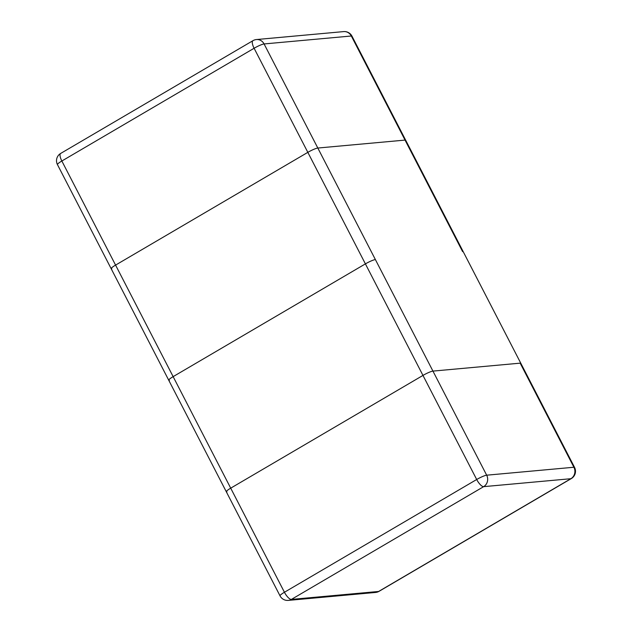 <?xml version="1.0" encoding="UTF-8"?>
<svg xmlns="http://www.w3.org/2000/svg" width="632" height="632" viewBox="0 0 632 632"><rect width="100%" height="100%" fill="white"/><g stroke="black" fill="none" stroke-linecap="round" stroke-linejoin="round"><path stroke-width="0.95" d="M169.392 380.377A8.461 1.256 -27.3 0 1 168.736 380.227A8.461 1.256 -27.3 0 1 173.144 376.632L365.399 263.884A8.461 1.256 -27.3 0 1 375.384 259.57L317.817 148.038A8.461 1.256 152.7 0 0 307.831 152.352L115.577 265.1A8.461 1.256 152.7 0 0 111.177 268.703A8.461 1.256 152.7 0 0 111.825 268.845M520.176 363.155L432.944 371.103L486.672 475.193A8.461 1.256 152.7 0 0 476.694 479.506A8.461 2.868 59.6 0 0 483.646 486.656A8.461 7.861 -95.2 0 0 486.672 475.193L573.903 467.246A8.461 7.861 84.8 0 1 570.878 478.708L483.646 486.656L291.384 599.413L378.615 591.465L570.878 478.708A8.461 2.868 59.6 0 0 571.312 478.574A8.461 8.461 0 0 0 574.551 467.396A8.461 1.256 152.7 0 0 573.903 467.246L520.176 363.155A8.461 1.256 -27.3 0 1 520.823 363.297A8.461 1.256 152.7 0 0 520.176 363.155L432.944 371.103A8.461 1.256 152.7 0 0 422.966 375.416L230.704 488.165A8.461 1.256 152.7 0 0 226.303 491.759A8.461 1.256 152.7 0 0 226.951 491.909M317.817 148.038L264.089 43.948A8.461 1.256 152.7 0 0 254.103 48.261A8.461 2.868 -120.4 0 1 252.942 40.677A8.461 8.461 0 0 1 256.458 39.547A8.461 7.861 84.8 0 1 264.089 43.948L351.321 36A8.461 7.861 -95.2 0 0 343.682 31.6A8.461 8.461 0 0 1 351.969 36.142A8.461 1.256 152.7 0 0 351.321 36L405.049 140.091L317.817 148.038A8.461 1.256 152.7 0 0 307.831 152.352L115.577 265.1A8.461 1.256 152.7 0 0 111.177 268.703L57.449 164.604A8.461 1.256 152.7 0 1 61.849 161.01L173.144 376.632L365.399 263.884A8.461 1.256 -27.3 0 1 375.384 259.57L317.817 148.038L405.049 140.091A8.461 1.256 152.7 0 1 405.697 140.241A8.461 1.256 152.7 0 0 405.049 140.091L462.608 251.623A8.461 1.256 152.7 0 1 463.264 251.773A8.461 1.256 152.7 0 0 462.608 251.623M375.384 259.57L432.944 371.103A8.461 1.256 152.7 0 0 422.966 375.416L230.704 488.165A8.461 1.256 152.7 0 0 226.303 491.759L168.736 380.227A8.461 1.256 -27.3 0 1 173.144 376.632L284.432 592.255A8.461 1.256 152.7 0 0 280.031 595.858L226.303 491.759M280.031 595.858A8.461 8.461 0 0 0 288.318 600.4A8.461 7.861 -95.2 0 0 291.384 599.413A8.461 2.868 -120.4 0 1 284.432 592.255L476.694 479.506L254.103 48.261L61.849 161.01A8.461 2.868 59.6 0 1 60.688 153.426A8.461 8.461 0 0 0 57.449 164.604M375.542 592.453A8.461 8.461 0 0 0 379.058 591.323A8.461 2.868 -120.4 0 1 378.615 591.465A8.461 7.861 84.8 0 1 375.542 592.453L288.318 600.4M574.551 467.396L351.969 36.142M571.312 478.574L379.058 591.323M60.688 153.426L252.942 40.677M256.458 39.547L343.682 31.6M168.736 380.227L111.177 268.703"/></g></svg>
